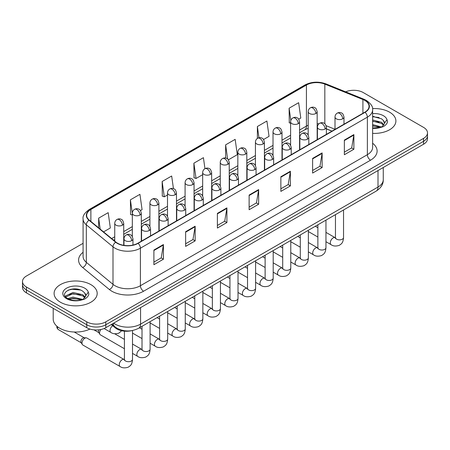 <?xml version="1.0" encoding="UTF-8"?>
<svg xmlns="http://www.w3.org/2000/svg" width="450" height="450" viewBox="0 0 450 450"><rect width="100%" height="100%" fill="white"/><g stroke="black" fill="none" stroke-linecap="round" stroke-linejoin="round"><path stroke-width="0.67" d="M331.937 131.164L326.402 128.925M131.541 330.677A13.466 7.774 180 0 1 115.408 327.938L111.279 324.534M389.588 112.174A21.549 12.443 0 0 0 372.544 108.574A21.549 12.443 0 0 1 389.588 112.174A21.549 12.443 0 0 1 395.899 120.971A21.549 12.443 0 0 0 389.588 112.174M90.883 284.631A21.549 12.443 0 0 0 67.399 281.931A21.549 12.443 0 0 0 54.101 293.423A21.549 12.443 0 0 0 60.413 302.22A21.549 12.443 0 0 0 83.891 304.92A21.549 12.443 0 0 0 97.194 293.423A21.549 12.443 0 0 0 90.883 284.631A21.549 12.443 0 0 0 67.399 281.931A21.549 12.443 0 0 0 54.101 293.423A21.549 12.443 0 0 0 60.413 302.22A21.549 12.443 0 0 0 83.891 304.92A21.549 12.443 0 0 0 97.194 293.423A21.549 12.443 0 0 0 90.883 284.631M364.832 100.44A14.366 8.291 180 0 1 369.039 106.307A14.366 8.291 180 0 1 364.832 112.174L137.863 243.208A14.366 8.291 180 0 1 115.937 242.1L89.269 220.112A14.366 8.291 180 0 1 86.67 215.353A14.366 8.291 180 0 1 90.877 209.492L306.428 85.044A14.366 8.291 180 0 1 324.827 84.116L362.914 99.512A14.366 8.291 180 0 1 364.832 100.44M365.085 100.294A14.726 8.499 0 0 0 363.116 99.343L325.029 83.948A14.726 8.499 0 0 0 306.174 84.898L90.624 209.346A14.726 8.499 0 0 0 88.976 220.23L115.644 242.218A14.726 8.499 0 0 0 138.116 243.354L365.085 112.32A14.726 8.499 0 0 0 365.085 100.294M83.081 243.315L26.443 276.013A13.466 7.774 0 0 0 22.5 281.514L22.5 287.376A13.466 7.774 0 0 0 26.443 292.877L86.754 327.696L86.754 324.765A13.466 7.774 0 0 0 105.801 324.765L423.557 141.311A13.466 7.774 0 0 0 427.5 135.816A13.466 7.774 0 0 1 423.557 141.311L105.801 324.765A13.466 7.774 0 0 1 86.754 324.765L26.443 289.941L86.754 324.765L86.754 321.834A13.466 7.774 0 0 0 105.801 321.834L423.557 138.381A13.466 7.774 0 0 0 427.5 132.879A13.466 7.774 0 0 0 423.557 127.384L363.246 92.559A13.466 7.774 0 0 0 345.639 91.839M22.5 284.445A13.466 7.774 0 0 0 26.443 289.941A13.466 7.774 0 0 1 22.5 284.445M153.894 250.042L153.894 264.707L163.417 259.211L163.417 244.547L153.894 250.042M153.894 262.108L161.229 257.873L163.378 245.036A3.589 2.076 -120 0 0 163.417 244.547M161.167 257.906L163.417 259.211M185.636 231.716L185.636 246.381L195.159 240.879L195.159 226.221L185.636 231.716M185.636 243.776L192.971 239.546L195.12 226.704A3.589 2.076 -120 0 0 195.159 226.221M192.909 239.58L195.159 240.879M217.384 213.39L217.384 228.054L226.907 222.553L226.907 207.894L217.384 213.39M217.384 225.45L224.719 221.214L226.868 208.378A3.589 2.076 -120 0 0 226.907 207.894M224.651 221.254L226.907 222.553M344.357 140.085L344.357 154.744L353.88 149.248L353.88 134.584L344.357 140.085M344.357 152.145L351.692 147.909L353.841 135.073A3.589 2.076 -120 0 0 353.88 134.584M351.624 147.949L353.88 149.248M312.609 158.411L312.609 173.07L322.132 167.574L322.132 152.91L312.609 158.411M312.609 170.471L319.944 166.236L322.099 153.399A3.589 2.076 -120 0 0 322.132 152.91M319.882 166.275L322.132 167.574M280.868 176.737L280.868 191.402L290.391 185.901L290.391 171.242L280.868 176.737M280.868 188.797L288.202 184.562L290.351 171.726A3.589 2.076 -120 0 0 290.391 171.242M288.141 184.601L290.391 185.901M249.126 195.064L249.126 209.728L258.649 204.227L258.649 189.568L249.126 195.064M249.126 207.124L256.461 202.888L258.609 190.052A3.589 2.076 -120 0 0 258.649 189.568M256.393 202.928L258.649 204.227M372.628 133.369A21.549 12.443 0 0 0 395.899 120.971A21.549 12.443 0 0 1 372.628 133.369M22.5 281.514A13.466 7.774 0 0 0 26.443 287.01L86.754 321.834M140.462 210.583L142.076 209.649L139.928 194.333L130.404 199.828L130.556 214.403M103.556 231.891L110.334 227.976L108.186 212.659L98.663 218.154L98.663 227.857M228.392 159.817L237.308 154.671L235.159 139.348L225.636 144.849L225.636 158.04M263.559 139.511L269.049 136.344L266.901 121.022L257.377 126.523L257.377 138.431M298.733 119.205L300.797 118.018L298.642 102.696L289.119 108.197L289.277 122.766M173.447 188.657L171.669 176.006L162.146 181.502L162.304 196.076M204.958 168.683L203.417 157.68L193.894 163.176L194.046 177.75M193.894 163.176L196.042 178.493L202.669 174.667M196.042 178.493L193.894 177.694M225.636 144.849L227.621 158.991M257.377 126.523L258.952 137.751M290.599 123.261L289.119 122.709M289.119 108.197L290.835 120.397M162.146 181.502L164.295 196.824L167.501 194.974M164.295 196.824L162.146 196.02M132.328 215.066L130.404 214.346M130.404 199.828L132.328 213.531M98.663 218.154L100.198 229.123M75.403 288.923A17.955 10.367 0 0 0 70.228 289.406M374.108 116.466A17.955 10.367 0 0 0 372.628 116.516M86.754 327.696A13.466 7.774 0 0 0 105.801 327.696L423.557 144.242A13.466 7.774 0 0 0 427.5 138.746L427.5 132.879M372.628 127.963L380.143 127.586L382.995 126.754C385.734 125.347 387.259 123.593 387.557 121.489L386.994 119.666L384.502 123.171A10.147 5.861 0 0 0 383.355 120.459L381.538 118.806L372.628 116.443M384.351 123.862L381.87 126.855M372.628 124.605L381.634 127.024M372.628 125.769L380.509 127.508M372.628 119.953L381.527 122.299L383.889 124.751M372.628 121.117L381.527 123.457L383.496 125.302M383.355 120.459L384.497 123.306M372.628 116.724L379.119 117.551M372.628 121.382L379.018 122.175M372.628 126.034L379.018 126.832M53.201 308.323L53.201 319.084A22.444 12.96 0 0 0 59.777 328.247A22.444 12.96 0 0 0 89.961 329.062M85.646 296.319L85.793 295.622A10.147 5.861 0 0 0 84.651 292.916L82.834 291.262C73.479 284.642 57.892 293.282 67.511 298.412C71.443 300.544 76.084 301.084 81.439 300.043L84.291 299.211C87.03 297.804 88.549 296.049 88.853 293.946L88.29 292.123L83.166 299.312M67.815 298.586L73.018 297.118L82.929 299.481M80.308 299.289L72.219 298.598L69.008 299.177L73.018 298.277L81.804 299.964M65.537 296.707L65.846 295.83L73.018 292.461L82.823 294.756L85.179 297.208M65.818 297.039L73.018 293.625L82.823 295.914L84.791 297.759M84.651 292.916L85.787 295.762M68.242 290.093L72.219 289.282L80.409 290.008M68.996 294.525L72.219 293.94L80.308 294.632M124.425 348.722L100.418 334.862A4.039 2.334 -60 0 1 99.911 334.361A4.039 2.334 -60 0 1 99.579 333.011A4.039 2.334 -60 0 1 100.873 329.507M99.911 334.361L98.707 332.432A2.919 1.688 -60 0 1 98.471 331.453A2.919 1.688 -60 0 1 98.865 329.827M81.996 343.164A4.039 2.334 -60 0 1 84.853 338.22A4.039 2.334 -60 0 1 86.186 337.826A4.039 2.334 -60 0 1 86.873 338.017L124.138 359.533A4.039 2.334 -60 0 0 122.299 359.634A4.039 2.334 -60 0 0 122.119 359.736A4.039 2.334 -60 0 0 119.481 363.296A4.039 2.334 -60 0 0 120.099 366.531L82.834 345.015A4.039 2.334 -60 0 1 82.328 344.514A4.039 2.334 -60 0 1 81.996 343.164M82.328 344.514L81.124 342.585A2.919 1.688 -60 0 1 80.882 341.606A2.919 1.688 -60 0 1 82.946 338.034A2.919 1.688 -60 0 1 83.914 337.753L86.186 337.826M115.408 327.173L115.408 327.938M372.628 143.252A22.444 12.96 180 0 1 370.541 160.189L143.578 291.223A4.489 2.593 60 0 1 140.406 285.727L367.369 154.688A17.955 10.367 0 0 0 372.628 147.358L372.628 109.828A17.955 10.367 180 0 1 367.369 117.157A4.489 2.593 -120 0 0 365.085 112.32M143.578 291.223A22.444 12.96 180 0 1 111.836 291.223A22.444 12.96 180 0 1 109.322 289.496L82.648 267.508A22.444 12.96 180 0 1 83.081 252.298M115.009 285.727A17.955 10.367 0 0 0 140.406 285.727L140.406 248.192A17.955 10.367 180 0 1 112.995 246.808L86.327 224.82A17.955 10.367 180 0 1 83.081 218.874L83.081 256.41A17.955 10.367 0 0 0 86.327 262.356L112.995 284.344A17.955 10.367 0 0 0 115.009 285.727M372.628 109.828C373.23 107.021 371.166 103.894 366.441 100.44L364.078 99.293A4.489 2.104 112 0 0 363.116 99.343M364.078 99.293L325.991 83.897C318.555 81.264 311.496 81.647 304.819 85.044A4.489 2.593 60 0 1 306.174 84.898M90.624 209.346A4.489 2.593 -120 0 0 89.269 209.486C84.611 212.839 82.547 215.966 83.081 218.874M88.976 220.23A4.489 3.004 129.5 0 0 86.327 224.82L86.327 262.356A4.489 3.004 -50.5 0 1 82.648 267.508M325.991 83.897A4.489 2.104 112 0 0 325.029 83.948M115.644 242.218A4.489 3.004 129.5 0 0 112.995 246.808L112.995 284.344A4.489 3.004 -50.5 0 1 109.322 289.496M138.116 243.354A4.489 2.593 60 0 1 140.406 248.192L367.369 117.157L367.369 154.688A4.489 2.593 60 0 0 370.541 160.189M105.801 321.834L105.801 327.696M423.557 138.381L423.557 144.242M26.443 287.01L26.443 292.877M90.877 209.492L90.877 221.439M362.914 99.512L362.914 113.276M324.827 84.116L324.827 123.744M335.008 129.285L326.16 125.707M318.96 123.784A14.366 8.291 0 0 0 317.166 123.677M308.188 125.235A14.366 8.291 0 0 0 306.428 126.096L299.576 130.05M306.428 85.044L306.428 126.096A8.083 4.663 60 0 1 304.751 129.797L299.576 132.784M290.599 135.236L281.993 140.203M273.015 145.389L264.409 150.356M255.431 155.542L246.819 160.509M237.842 165.696L229.236 170.662M220.258 175.849L211.652 180.816M202.669 186.002L194.062 190.969M185.085 196.155L176.479 201.122M167.501 206.308L158.889 211.275M149.912 216.461L141.306 221.428M132.328 226.614L123.722 231.581M114.739 236.768L111.639 238.556M332.038 131.102L326.43 128.841A8.083 3.786 -68 0 1 326.402 128.824M249.126 195.531L258.609 190.052M280.868 177.204L290.351 171.726M312.609 158.873L322.099 153.399M344.357 140.546L353.841 135.073M217.384 213.857L226.868 208.378M185.636 232.183L195.12 226.704M153.894 250.509L163.378 245.036M113.681 323.151A17.955 10.367 0 0 0 115.166 324.124A17.955 10.367 0 0 0 140.563 324.124L378.006 187.037A17.955 10.367 0 0 0 383.265 179.708C383.394 184.162 381.021 187.976 376.144 191.149L138.701 328.236A8.978 5.186 60 0 0 140.563 324.124L140.563 307.631M378.006 170.544L378.006 187.037A8.978 5.186 60 0 1 376.144 191.149M113.192 323.432A8.978 6.008 129.5 0 0 114.801 326.694L111.808 324.231M342.675 118.845A4.489 2.593 0 0 0 343.986 117.011C343.277 114.413 342.568 113.141 341.859 113.192C340.56 112.275 339.024 112.252 337.252 113.124A4.489 2.593 60 0 1 339.497 113.344A4.489 2.593 -120 0 1 342.675 118.845A4.489 2.593 0 0 1 336.324 118.845A4.489 2.593 0 0 1 335.008 117.011C335.076 115.307 335.824 114.013 337.252 113.124M325.952 241.706L331.132 244.693A4.039 2.334 -60 0 1 330.508 241.459A4.039 2.334 -60 0 1 333.152 237.898A4.039 2.334 -60 0 1 333.332 237.797A4.039 2.334 -60 0 1 335.171 237.696L325.952 232.374M335.689 238.101L335.329 238.404L335.458 237.527A4.039 2.334 -0 0 0 336.639 239.181A4.039 2.334 -0 0 0 342.169 239.276A4.039 2.334 -0 0 0 343.541 237.527C343.08 243.225 341.438 243.838 339.182 245.391C335.801 246.42 333.118 246.184 331.132 244.693M315.849 113.507A4.489 2.593 0 0 0 317.166 111.679C316.451 109.08 315.743 107.809 315.034 107.859C313.734 106.942 312.199 106.92 310.433 107.786A4.489 2.593 60 0 1 312.677 108.011A4.489 2.593 -120 0 1 315.849 113.507A4.489 2.593 0 0 1 309.499 113.507A4.489 2.593 0 0 1 308.188 111.679C308.256 109.974 309.004 108.681 310.433 107.786M325.086 128.998A4.489 2.593 0 0 0 326.402 127.164C325.693 124.566 324.979 123.294 324.27 123.345C322.971 122.428 321.435 122.406 319.669 123.278A4.489 2.593 60 0 1 321.913 123.497A4.489 2.593 -120 0 1 325.086 128.998A4.489 2.593 0 0 1 318.741 128.998A4.489 2.593 0 0 1 317.424 127.164C317.492 125.46 318.24 124.166 319.669 123.278M308.368 251.859L313.543 254.846A4.039 2.334 -60 0 1 312.924 251.612A4.039 2.334 -60 0 1 315.562 248.051A4.039 2.334 -60 0 1 315.743 247.95A4.039 2.334 -60 0 1 317.582 247.849L308.368 242.528M318.105 248.254L317.745 248.558L317.874 247.68A4.039 2.334 -0 0 0 319.056 249.334A4.039 2.334 -0 0 0 324.585 249.429A4.039 2.334 -0 0 0 325.952 247.68C325.496 253.378 323.854 253.991 321.593 255.544C318.218 256.573 315.534 256.337 313.543 254.846M307.502 139.151A4.489 2.593 0 0 0 308.818 137.317C308.104 134.719 307.395 133.447 306.686 133.498C305.387 132.581 303.851 132.559 302.085 133.431A4.489 2.593 60 0 1 304.329 133.65A4.489 2.593 -120 0 1 307.502 139.151A4.489 2.593 0 0 1 301.151 139.151A4.489 2.593 0 0 1 299.835 137.317C299.902 135.613 300.651 134.319 302.085 133.431M290.779 262.012L295.959 264.999A4.039 2.334 -60 0 1 295.341 261.765A4.039 2.334 -60 0 1 297.979 258.204A4.039 2.334 -60 0 1 298.159 258.103A4.039 2.334 -60 0 1 299.998 258.002L290.779 252.681M300.516 258.407L300.156 258.711L300.285 257.833A4.039 2.334 -0 0 0 301.472 259.487A4.039 2.334 -0 0 0 307.001 259.582A4.039 2.334 -0 0 0 308.368 257.833C307.907 263.531 306.264 264.144 304.009 265.697C300.634 266.726 297.951 266.49 295.959 264.999M289.918 149.304A4.489 2.593 0 0 0 291.229 147.471C290.52 144.872 289.811 143.601 289.103 143.651C287.798 142.734 286.267 142.712 284.496 143.584A4.489 2.593 60 0 1 286.74 143.803A4.489 2.593 -120 0 1 289.918 149.304A4.489 2.593 0 0 1 283.567 149.304A4.489 2.593 0 0 1 282.251 147.471C282.319 145.766 283.067 144.472 284.496 143.584M273.195 272.166L278.37 275.153A4.039 2.334 -60 0 1 277.751 271.918A4.039 2.334 -60 0 1 280.395 268.358A4.039 2.334 -60 0 1 280.569 268.256A4.039 2.334 -60 0 1 282.414 268.155L273.195 262.834M282.932 268.56L282.572 268.864L282.701 267.986A4.039 2.334 -0 0 0 283.882 269.64A4.039 2.334 -0 0 0 289.412 269.736A4.039 2.334 -0 0 0 290.779 267.986C290.323 273.684 288.681 274.298 286.425 275.85C283.044 276.879 280.361 276.643 278.37 275.153M272.329 159.458A4.489 2.593 0 0 0 273.645 157.624C272.931 155.025 272.222 153.754 271.513 153.804C270.214 152.888 268.678 152.865 266.912 153.737A4.489 2.593 60 0 1 269.156 153.956A4.489 2.593 -120 0 1 272.329 159.458A4.489 2.593 0 0 1 265.978 159.458A4.489 2.593 0 0 1 264.668 157.624C264.735 155.919 265.483 154.626 266.912 153.737M255.611 282.319L260.786 285.306A4.039 2.334 -60 0 1 260.168 282.071A4.039 2.334 -60 0 1 262.806 278.511A4.039 2.334 -60 0 1 262.986 278.409A4.039 2.334 -60 0 1 264.825 278.308L255.611 272.987M265.348 278.713L264.983 279.017L265.118 278.139A4.039 2.334 -0 0 0 266.299 279.793A4.039 2.334 -0 0 0 271.828 279.889A4.039 2.334 -0 0 0 273.195 278.139C272.734 283.838 271.091 284.451 268.836 286.003C265.461 287.032 262.778 286.796 260.786 285.306M298.266 123.66A4.489 2.593 0 0 0 299.576 121.832C298.868 119.233 298.159 117.962 297.45 118.013C296.151 117.096 294.615 117.073 292.843 117.939A4.489 2.593 60 0 1 295.088 118.164A4.489 2.593 -120 0 1 298.266 123.66A4.489 2.593 0 0 1 291.915 123.66A4.489 2.593 0 0 1 290.599 121.832C290.666 120.127 291.414 118.834 292.843 117.939M280.676 133.813A4.489 2.593 0 0 0 281.993 131.985C281.284 129.386 280.569 128.115 279.861 128.166C278.561 127.249 277.026 127.226 275.259 128.093A4.489 2.593 60 0 1 277.504 128.317A4.489 2.593 -120 0 1 280.676 133.813A4.489 2.593 0 0 1 274.331 133.813A4.489 2.593 0 0 1 273.015 131.985C273.082 130.281 273.831 128.987 275.259 128.093M263.093 143.966A4.489 2.593 0 0 0 264.409 142.138C263.694 139.539 262.986 138.268 262.277 138.319C260.977 137.402 259.442 137.379 257.676 138.246A4.489 2.593 60 0 1 259.92 138.471A4.489 2.593 -120 0 1 263.093 143.966A4.489 2.593 0 0 1 256.742 143.966A4.489 2.593 0 0 1 255.431 142.138C255.499 140.434 256.247 139.14 257.676 138.246M386.994 119.666A12.842 7.414 0 0 0 383.434 115.729A12.842 7.414 0 0 0 372.628 113.619M372.628 128.317A12.842 7.414 0 0 0 380.143 127.586M88.29 292.123A12.842 7.414 0 0 0 84.729 288.18A12.842 7.414 0 0 0 66.566 288.18A12.842 7.414 0 0 0 66.566 298.665A12.842 7.414 0 0 0 81.439 300.043M254.745 169.611A4.489 2.593 0 0 0 256.061 167.777C255.347 165.178 254.638 163.907 253.929 163.958C252.63 163.041 251.094 163.018 249.322 163.89A4.489 2.593 60 0 1 251.567 164.109A4.489 2.593 -120 0 1 254.745 169.611A4.489 2.593 0 0 1 248.394 169.611A4.489 2.593 0 0 1 247.078 167.777C247.146 166.072 247.894 164.779 249.322 163.89M238.022 292.472L243.203 295.459A4.039 2.334 -60 0 1 242.584 292.224A4.039 2.334 -60 0 1 245.222 288.664A4.039 2.334 -60 0 1 245.402 288.562A4.039 2.334 -60 0 1 247.241 288.461L238.022 283.14M247.759 288.866L247.399 289.17L247.528 288.293A4.039 2.334 -0 0 0 248.715 289.946A4.039 2.334 -0 0 0 254.239 290.042A4.039 2.334 -0 0 0 255.611 288.293C255.15 293.991 253.507 294.604 251.252 296.156C247.877 297.186 245.188 296.949 243.203 295.459M237.156 179.764A4.489 2.593 0 0 0 238.472 177.93C237.763 175.331 237.049 174.06 236.34 174.111C235.041 173.194 233.505 173.171 231.739 174.043A4.489 2.593 60 0 1 233.983 174.263A4.489 2.593 -120 0 1 237.156 179.764A4.489 2.593 0 0 1 230.811 179.764A4.489 2.593 0 0 1 229.494 177.93C229.562 176.226 230.31 174.932 231.739 174.043M220.438 302.625L225.613 305.612A4.039 2.334 -60 0 1 224.994 302.377A4.039 2.334 -60 0 1 227.632 298.817A4.039 2.334 -60 0 1 227.812 298.716A4.039 2.334 -60 0 1 229.657 298.614L220.438 293.293M230.175 299.019L229.815 299.323L229.944 298.446A4.039 2.334 -0 0 0 231.126 300.099A4.039 2.334 -0 0 0 236.655 300.195A4.039 2.334 -0 0 0 238.022 298.446C237.566 304.144 235.924 304.757 233.662 306.309C230.287 307.339 227.604 307.103 225.613 305.612M219.572 189.917A4.489 2.593 0 0 0 220.888 188.083C220.174 185.484 219.465 184.213 218.756 184.264C217.457 183.347 215.921 183.324 214.155 184.196A4.489 2.593 60 0 1 216.399 184.416A4.489 2.593 -120 0 1 219.572 189.917A4.489 2.593 0 0 1 213.221 189.917A4.489 2.593 0 0 1 211.911 188.083C211.978 186.379 212.726 185.085 214.155 184.196M202.854 312.778L208.029 315.765A4.039 2.334 -60 0 1 207.411 312.531A4.039 2.334 -60 0 1 210.049 308.97A4.039 2.334 -60 0 1 210.229 308.869A4.039 2.334 -60 0 1 212.068 308.767L202.854 303.446M212.591 309.173L212.226 309.476L212.355 308.599A4.039 2.334 -0 0 0 213.542 310.252A4.039 2.334 -0 0 0 219.071 310.348A4.039 2.334 -0 0 0 220.438 308.599C219.977 314.297 218.334 314.91 216.079 316.463C212.704 317.492 210.021 317.256 208.029 315.765M245.509 154.119A4.489 2.593 0 0 0 246.819 152.291C246.111 149.692 245.402 148.421 244.693 148.472C243.388 147.555 241.858 147.532 240.086 148.399A4.489 2.593 60 0 1 242.331 148.624A4.489 2.593 -120 0 1 245.509 154.119A4.489 2.593 0 0 1 239.158 154.119A4.489 2.593 0 0 1 237.842 152.291C237.909 150.587 238.657 149.293 240.086 148.399M227.919 164.273A4.489 2.593 0 0 0 229.236 162.444C228.521 159.846 227.812 158.574 227.104 158.625C225.804 157.708 224.269 157.686 222.502 158.552A4.489 2.593 60 0 1 224.747 158.777A4.489 2.593 -120 0 1 227.919 164.273A4.489 2.593 0 0 1 221.574 164.273A4.489 2.593 0 0 1 220.258 162.444C220.326 160.74 221.074 159.446 222.502 158.552M210.336 174.426A4.489 2.593 0 0 0 211.652 172.597C210.938 169.999 210.229 168.727 209.52 168.778C208.221 167.861 206.685 167.839 204.913 168.705A4.489 2.593 60 0 1 207.157 168.93A4.489 2.593 -120 0 1 210.336 174.426A4.489 2.593 0 0 1 203.985 174.426A4.489 2.593 0 0 1 202.669 172.597C202.736 170.893 203.484 169.599 204.913 168.705M201.988 200.07A4.489 2.593 0 0 0 203.299 198.236C202.59 195.638 201.881 194.366 201.172 194.417C199.868 193.5 198.338 193.477 196.566 194.349A4.489 2.593 60 0 1 198.81 194.569A4.489 2.593 -120 0 1 201.988 200.07A4.489 2.593 0 0 1 195.638 200.07A4.489 2.593 0 0 1 194.321 198.236C194.389 196.532 195.137 195.238 196.566 194.349M185.265 322.931L190.44 325.918A4.039 2.334 -60 0 1 189.821 322.684A4.039 2.334 -60 0 1 192.465 319.123A4.039 2.334 -60 0 1 192.645 319.022A4.039 2.334 -60 0 1 194.484 318.921L185.265 313.599M195.002 319.326L194.642 319.629L194.771 318.752A4.039 2.334 -0 0 0 195.953 320.406A4.039 2.334 -0 0 0 201.482 320.501A4.039 2.334 -0 0 0 202.854 318.752C202.393 324.45 200.751 325.063 198.495 326.616C195.114 327.645 192.431 327.409 190.44 325.918M184.399 210.223A4.489 2.593 0 0 0 185.715 208.389C185.006 205.791 184.292 204.519 183.583 204.57C182.284 203.653 180.748 203.631 178.982 204.502A4.489 2.593 60 0 1 181.226 204.722A4.489 2.593 -120 0 1 184.399 210.223A4.489 2.593 0 0 1 178.054 210.223A4.489 2.593 0 0 1 176.737 208.389C176.805 206.685 177.553 205.391 178.982 204.502M167.681 333.084L172.856 336.071A4.039 2.334 -60 0 1 172.237 332.837A4.039 2.334 -60 0 1 174.876 329.276A4.039 2.334 -60 0 1 175.056 329.175A4.039 2.334 -60 0 1 176.895 329.074L167.681 323.752M177.418 329.479L177.058 329.782L177.188 328.905A4.039 2.334 -0 0 0 178.369 330.559A4.039 2.334 -0 0 0 183.898 330.654A4.039 2.334 -0 0 0 185.265 328.905C184.809 334.603 183.167 335.216 180.906 336.769C177.531 337.798 174.847 337.562 172.856 336.071M166.815 220.376A4.489 2.593 0 0 0 168.131 218.542C167.417 215.944 166.708 214.672 165.999 214.723C164.7 213.806 163.164 213.784 161.393 214.656A4.489 2.593 60 0 1 163.643 214.875A4.489 2.593 -120 0 1 166.815 220.376A4.489 2.593 0 0 1 160.464 220.376A4.489 2.593 0 0 1 159.148 218.542C159.216 216.838 159.964 215.544 161.393 214.656M150.092 343.238L155.273 346.224A4.039 2.334 -60 0 1 154.654 342.99A4.039 2.334 -60 0 1 157.292 339.429A4.039 2.334 -60 0 1 157.472 339.328A4.039 2.334 -60 0 1 159.311 339.227L150.092 333.906M159.829 339.632L159.469 339.936L159.598 339.058A4.039 2.334 -0 0 0 160.785 340.712A4.039 2.334 -0 0 0 166.314 340.808A4.039 2.334 -0 0 0 167.681 339.058C167.22 344.756 165.578 345.369 163.322 346.922C159.947 347.951 157.264 347.715 155.273 346.224M149.226 230.529A4.489 2.593 0 0 0 150.542 228.696C149.833 226.097 149.124 224.826 148.41 224.876C147.111 223.959 145.581 223.937 143.809 224.809A4.489 2.593 60 0 1 146.053 225.028A4.489 2.593 -120 0 1 149.226 230.529A4.489 2.593 0 0 1 142.881 230.529A4.489 2.593 0 0 1 141.564 228.696C141.632 226.991 142.38 225.697 143.809 224.809M132.508 353.391L137.683 356.377A4.039 2.334 -60 0 1 137.064 353.143A4.039 2.334 -60 0 1 139.703 349.582A4.039 2.334 -60 0 1 139.882 349.481A4.039 2.334 -60 0 1 141.727 349.38L132.508 344.059M142.245 349.785L141.885 350.089L142.014 349.211A4.039 2.334 -0 0 0 143.196 350.865A4.039 2.334 -0 0 0 148.725 350.961A4.039 2.334 -0 0 0 150.092 349.211C149.636 354.909 147.994 355.522 145.738 357.075C142.358 358.104 139.674 357.868 137.683 356.377M131.642 240.683A4.489 2.593 0 0 0 132.958 238.849C132.244 236.25 131.535 234.979 130.826 235.029C129.527 234.112 127.991 234.09 126.225 234.962A4.489 2.593 60 0 1 128.469 235.181A4.489 2.593 -120 0 1 131.642 240.683A4.489 2.593 0 0 1 125.291 240.683A4.489 2.593 0 0 1 123.981 238.849C124.048 237.144 124.796 235.851 126.225 234.962M124.661 359.938L124.296 360.242L124.425 359.364A4.039 2.334 -0 0 0 125.612 361.018A4.039 2.334 -0 0 0 131.141 361.114A4.039 2.334 -0 0 0 132.508 359.364C132.047 365.062 130.404 365.676 128.149 367.228C124.774 368.257 122.091 368.021 120.099 366.531M81.27 342.816L58.191 329.49A2.919 1.688 -60 0 1 57.808 326.947M192.746 184.579A4.489 2.593 0 0 0 194.062 182.751C193.354 180.152 192.639 178.881 191.931 178.931C190.631 178.014 189.101 177.992 187.329 178.858A4.489 2.593 60 0 1 189.574 179.083A4.489 2.593 -120 0 1 192.746 184.579A4.489 2.593 0 0 1 186.401 184.579A4.489 2.593 0 0 1 185.085 182.751C185.153 181.046 185.901 179.752 187.329 178.858M175.162 194.732A4.489 2.593 0 0 0 176.479 192.904C175.764 190.305 175.056 189.034 174.347 189.084C173.047 188.167 171.512 188.145 169.746 189.011A4.489 2.593 60 0 1 171.99 189.236A4.489 2.593 -120 0 1 175.162 194.732A4.489 2.593 0 0 1 168.812 194.732A4.489 2.593 0 0 1 167.501 192.904C167.569 191.199 168.317 189.906 169.746 189.011M157.579 204.885A4.489 2.593 0 0 0 158.889 203.057C158.181 200.458 157.472 199.187 156.763 199.237C155.464 198.321 153.928 198.298 152.156 199.164A4.489 2.593 60 0 1 154.401 199.389A4.489 2.593 -120 0 1 157.579 204.885A4.489 2.593 0 0 1 151.228 204.885A4.489 2.593 0 0 1 149.912 203.057C149.979 201.352 150.727 200.059 152.156 199.164M139.989 215.038A4.489 2.593 0 0 0 141.306 213.21C140.597 210.611 139.882 209.34 139.174 209.391C137.874 208.474 136.339 208.451 134.572 209.317A4.489 2.593 60 0 1 136.817 209.542A4.489 2.593 -120 0 1 139.989 215.038A4.489 2.593 0 0 1 133.644 215.038A4.489 2.593 0 0 1 132.328 213.21C132.396 211.506 133.144 210.212 134.572 209.317M122.406 225.191A4.489 2.593 0 0 0 123.722 223.363C123.008 220.764 122.299 219.493 121.59 219.544C120.291 218.627 118.755 218.604 116.989 219.471A4.489 2.593 60 0 1 119.233 219.696A4.489 2.593 -120 0 1 122.406 225.191A4.489 2.593 0 0 1 116.055 225.191A4.489 2.593 0 0 1 114.739 223.363C114.806 221.659 115.56 220.365 116.989 219.471M121.686 330.756L118.913 333.124C115.538 334.147 112.854 333.917 110.863 332.426A4.039 2.334 -60 0 1 110.025 330.576A4.039 2.334 -60 0 1 112.725 325.721M304.819 85.044L89.269 209.486M308.188 128.317L304.751 129.797M290.599 137.97L281.993 142.937M273.015 148.123L264.409 153.09M255.431 158.276L246.819 163.243M237.842 168.429L229.236 173.396M220.258 178.583L211.652 183.549M202.669 188.736L194.062 193.703M185.085 198.889L176.479 203.856M167.501 209.042L158.889 214.009M149.912 219.195L141.306 224.162M132.328 229.348L123.722 234.315M114.739 239.501L113.591 240.165M138.701 328.236C131.479 331.864 124.251 331.864 117.028 328.236L114.801 326.694M383.265 179.708L383.265 167.507M343.541 209.97L343.541 237.527M343.986 124.206L343.986 117.011M317.874 237.037L308.368 231.553M335.458 214.639L335.458 237.527M335.008 129.386L335.008 117.011M317.874 227.711L315.343 226.249M317.166 139.691L317.166 111.679M308.188 135.023L308.188 111.679M317.863 247.995L317.582 247.849M325.952 220.123L325.952 247.68M326.402 134.359L326.402 127.164M300.285 247.191L290.779 241.706M317.874 224.792L317.874 247.68M317.424 139.539L317.424 127.164M300.285 237.864L297.759 236.402M308.368 230.276L308.368 257.833M308.818 144.512L308.818 137.317M282.701 257.344L273.195 251.859M300.285 234.945L300.285 257.833M299.835 149.692L299.835 137.317M282.701 248.018L280.176 246.555M290.779 240.429L290.779 267.986M291.229 154.665L291.229 147.471M265.118 267.497L255.611 262.012M282.701 245.098L282.701 267.986M282.251 159.846L282.251 147.471M265.118 258.171L262.586 256.708M273.195 250.583L273.195 278.139M273.645 164.818L273.645 157.624M247.528 277.65L238.022 272.166M265.118 255.251L265.118 278.139M264.668 169.999L264.668 157.624M247.528 268.324L245.002 266.861M299.576 149.844L299.576 121.832M290.599 145.176L290.599 121.832M281.993 159.998L281.993 131.985M273.015 155.329L273.015 131.985M264.409 170.151L264.409 142.138M255.431 165.482L255.431 142.138M255.611 260.736L255.611 288.293M256.061 174.971L256.061 167.777M229.944 287.803L220.438 282.319M247.528 265.404L247.528 288.293M247.078 180.152L247.078 167.777M229.944 278.477L227.413 277.014M238.022 270.889L238.022 298.446M238.472 185.124L238.472 177.93M212.355 297.956L202.854 292.472M229.944 275.558L229.944 298.446M229.494 190.305L229.494 177.93M212.355 288.63L209.829 287.168M220.438 281.042L220.438 308.599M220.888 195.278L220.888 188.083M194.771 308.109L185.265 302.625M212.355 285.711L212.355 308.599M211.911 200.458L211.911 188.083M194.771 298.783L192.246 297.321M246.819 180.304L246.819 152.291M237.842 175.635L237.842 152.291M229.236 190.457L229.236 162.444M220.258 185.788L220.258 162.444M211.652 200.61L211.652 172.597M202.669 195.941L202.669 172.597M202.854 291.195L202.854 318.752M203.299 205.431L203.299 198.236M177.188 318.262L167.681 312.778M194.771 295.864L194.771 318.752M194.321 210.611L194.321 198.236M177.188 308.936L174.656 307.474M185.265 301.348L185.265 328.905M185.715 215.584L185.715 208.389M159.598 328.416L150.092 322.931M177.188 306.017L177.188 328.905M176.737 220.764L176.737 208.389M159.598 319.089L157.072 317.627M167.681 311.501L167.681 339.058M168.131 225.737L168.131 218.542M142.014 338.569L132.508 333.084M159.598 316.17L159.598 339.058M159.148 230.917L159.148 218.542M142.014 329.243L139.489 327.78M150.092 321.654L150.092 349.211M150.542 235.89L150.542 228.696M93.999 329.861L98.854 332.662M142.014 326.323L142.014 349.211M141.564 241.071L141.564 228.696M124.425 339.396L114.677 333.765M132.508 330.508L132.508 359.364M132.958 245.064L132.958 238.849M124.425 331.166L124.425 359.364M123.981 245.351L123.981 238.849M74.233 332.016L84.189 337.764M58.191 329.49L56.824 327.701L56.841 326.16M194.062 210.763L194.062 182.751M185.085 206.094L185.085 182.751M176.479 220.916L176.479 192.904M167.501 216.248L167.501 192.904M158.889 231.069L158.889 203.057M149.912 226.401L149.912 203.057M141.306 241.222L141.306 213.21M132.328 236.554L132.328 213.21M123.722 245.312L123.722 223.363M110.863 332.426L104.108 328.528M114.739 241.116L114.739 223.363"/></g></svg>
